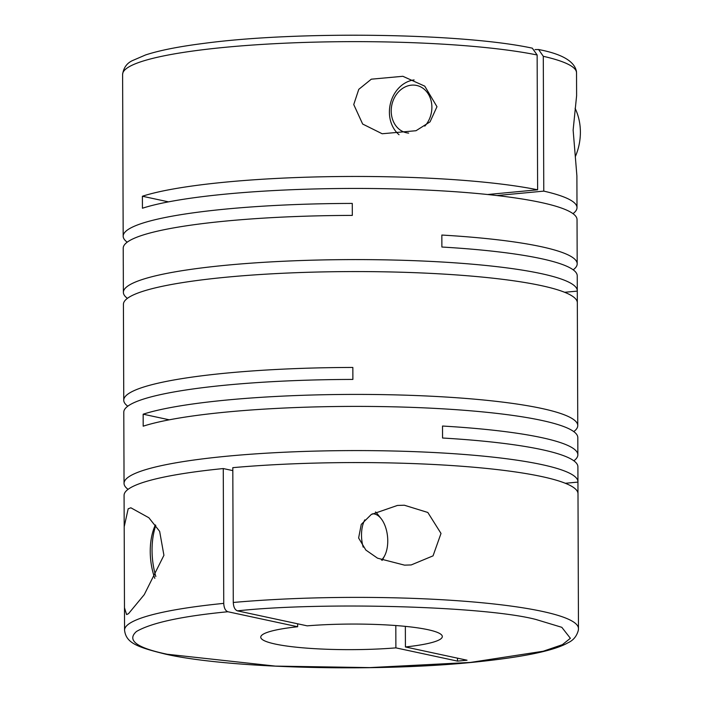 <?xml version="1.0" encoding="UTF-8"?>
<svg xmlns="http://www.w3.org/2000/svg" width="703" height="703" viewBox="0 0 703 703"><rect width="100%" height="100%" fill="white"/><g stroke="black" fill="none" stroke-linecap="round" stroke-linejoin="round"><path stroke-width="1.05" d="M297.641 623.798L297.65 626.742L227.869 611.742C225.382 610.775 224.002 607.981 223.739 603.376L223.273 468.558A226.955 31.978 179.8 0 0 124.079 495.343L124.194 526.767L128.174 508.796L130.863 507.794L148.86 517.742L159.651 531.363L163.922 555.3L144.264 594.633L128.535 613.649L126.61 614.58L124.475 607.726L124.194 526.767M127.419 298.344A226.955 31.978 -0.2 0 1 123.377 292.369A226.955 31.978 -0.2 0 1 286.147 261.129A226.955 31.978 -0.2 0 1 541.046 273.59A226.955 31.978 -0.2 0 1 577.286 290.787L577.233 275.804A226.955 31.978 179.8 0 0 540.994 258.607A226.955 31.978 179.8 0 0 441.879 247.025L441.844 235.048A226.955 31.978 -0.2 0 1 540.95 246.63A226.955 31.978 -0.2 0 1 577.189 263.827L577.04 219.635A226.955 31.978 179.8 0 0 540.792 202.438A226.955 31.978 179.8 0 0 332.229 188.606A226.955 31.978 179.8 0 0 142.437 208.229L142.393 196.242A226.955 31.978 -0.2 0 1 329.364 176.664A226.955 31.978 -0.2 0 1 537.619 189.801L537.145 54.983L532.32 48.182M576.996 207.649L576.891 175.803L573.13 130.09L576.609 95.696L576.53 72.831A226.955 31.978 179.8 0 0 543.296 56.302L543.77 191.119A226.955 31.978 -0.2 0 1 576.996 207.649A226.955 31.978 -0.2 0 1 572.998 213.659M577.189 263.827A226.955 31.978 -0.2 0 1 573.191 269.829M577.286 290.787A226.955 31.978 -0.2 0 1 577.277 291.104L577.321 302.457M577.954 481.775L577.901 466.792A226.955 31.978 179.8 0 0 541.662 449.595A226.955 31.978 179.8 0 0 442.547 438.013L442.512 426.036A226.955 31.978 -0.2 0 1 541.618 437.618A226.955 31.978 -0.2 0 1 577.857 454.815L577.804 437.582A226.955 31.978 179.8 0 0 541.556 420.385A226.955 31.978 179.8 0 0 332.994 406.562A226.955 31.978 179.8 0 0 143.192 426.185L143.157 414.199A226.955 31.978 -0.2 0 1 332.95 394.576A226.955 31.978 -0.2 0 1 541.512 408.408A226.955 31.978 -0.2 0 1 577.761 425.605L577.33 302.773A226.955 31.978 179.8 0 0 541.082 285.576A226.955 31.978 179.8 0 0 286.183 273.107A226.955 31.978 179.8 0 0 123.42 304.355L123.754 400.227A226.955 31.978 -0.2 0 1 352.844 367.449L352.88 379.427A226.955 31.978 179.8 0 0 123.79 412.204L123.948 456.396A226.955 31.978 -0.2 0 1 123.956 456.08L124 468.066A226.955 31.978 179.8 0 0 123.992 468.383L124.044 483.356A226.955 31.978 -0.2 0 1 286.815 452.117A226.955 31.978 -0.2 0 1 541.705 464.578A226.955 31.978 -0.2 0 1 577.954 481.775A226.955 31.978 -0.2 0 1 577.945 482.091L577.98 493.444M577.761 425.605A226.955 31.978 -0.2 0 1 573.762 431.607M577.857 454.815A226.955 31.978 -0.2 0 1 573.859 460.817M127.217 242.175A226.955 31.978 -0.2 0 1 123.174 236.199A226.955 31.978 -0.2 0 1 352.273 203.422L352.308 215.408A226.955 31.978 179.8 0 0 123.218 248.185L123.28 265.409A226.955 31.978 -0.2 0 1 123.289 265.093L123.333 277.079A226.955 31.978 179.8 0 0 123.324 277.395L123.377 292.369M436.976 106.715L430.043 121.856L416.018 130.723L382.168 133.755L362.651 124.036L353.741 104.554L358.767 89.351L371.307 79.184L402.854 76.293L424.77 86.161L436.976 106.715M233.282 602.471A226.955 31.978 -0.2 0 1 542.224 611.382A226.955 31.978 -0.2 0 1 578.464 628.57L577.998 493.761A226.955 31.978 179.8 0 0 541.749 476.564A226.955 31.978 179.8 0 0 232.807 467.662L233.282 602.471C233.537 607.067 234.907 609.861 237.403 610.845L307.185 625.846A90.784 12.795 179.8 0 1 442.319 636.54A90.784 12.795 179.8 0 1 405.42 646.962L405.35 626.373M127.788 406.202A226.955 31.978 -0.2 0 1 123.754 400.227M128.078 489.341A226.955 31.978 -0.2 0 1 124.044 483.356M414.111 79.931A30.264 25.185 -77.9 0 0 389.4 112.216A30.264 25.185 -77.9 0 0 399.049 134.73M408.671 133.104A24.21 20.15 102.1 0 1 391.211 111.039A24.21 20.15 102.1 0 1 411.466 85.151A24.21 20.15 102.1 0 1 431.888 107.199A24.21 20.15 102.1 0 1 424.797 126.127M395.807 625.538L395.886 647.867A90.784 12.795 -0.2 0 1 275.251 644.053A90.784 12.795 -0.2 0 1 260.751 637.173A90.784 12.795 -0.2 0 1 297.65 626.742M575.362 156.549A51.442 42.813 -77.9 0 0 580.388 132.041A51.442 42.813 -77.9 0 0 575.098 108.306M404.541 565.142L377.529 558.182L365.859 550.062L358.618 538.015L361.254 524.42L371.246 514.508L397.415 505.448L404.33 505.22L427.819 512.469L441.009 533.436L433.048 555.853L411.202 564.94L404.541 565.142M372.159 513.911A24.21 12.979 -95.4 0 1 374.55 514.025A24.21 12.979 -95.4 0 1 381.096 518.603A24.21 12.979 -95.4 0 1 384.603 555.827A24.21 12.979 -95.4 0 1 381.448 560.001M381.096 518.603L377.625 514.236A30.264 16.231 84.6 0 0 375.525 511.951M223.273 468.558L232.816 470.606M565.326 483.286L577.945 482.091M564.658 292.29L577.277 291.104M143.157 414.199L169.274 419.814M543.77 191.119L496.916 195.539M543.296 56.302L538.595 49.526L535.001 49.597M537.619 189.801L487.601 194.52M142.393 196.242L168.509 201.858M395.886 647.867L457.504 661.11L467.038 660.214L405.42 646.962M457.495 658.157L457.504 661.11M363.196 547.154A24.21 12.979 -95.4 0 1 364.839 519.833M155.785 525.449A51.442 27.593 84.6 0 0 155.838 576.495M155.389 524.939A45.387 24.341 84.6 0 0 154.801 578.332M124.475 607.726L124.554 630.16A226.955 31.978 -0.2 0 1 223.739 603.376M237.403 610.845C323.819 601.61 485.755 606.285 535.888 619.466L561.82 627.322L570.379 638.289L562.365 644.686L543.234 651.233L470.474 662.428L369.725 667.604L275.418 666.11L167.182 654.247C136.707 647.876 126.478 640.284 136.496 631.461C151.488 622.77 181.945 616.197 227.869 611.742M537.145 54.983A226.955 31.978 179.8 0 0 282.668 43.296A226.955 31.978 179.8 0 0 122.612 74.421C123.552 67.822 126.821 63.226 132.401 60.625L145.591 54.939C159.537 50.379 179.177 46.495 204.511 43.305C298.59 30.756 462.785 33.129 532.32 48.173M124.554 630.16C126.065 643.017 137.015 647.085 165.565 654.15C227.64 668.237 372.555 672.138 470.263 662.551C521.292 657.542 553.876 650.943 568.024 642.753C573.393 640.319 576.838 636.092 578.376 630.073L578.464 628.57M122.612 74.421L123.174 236.199M384.603 555.827L382.239 560.335M538.595 49.526C561.741 53.911 574.351 61.187 576.434 71.355L576.53 72.831"/></g></svg>
